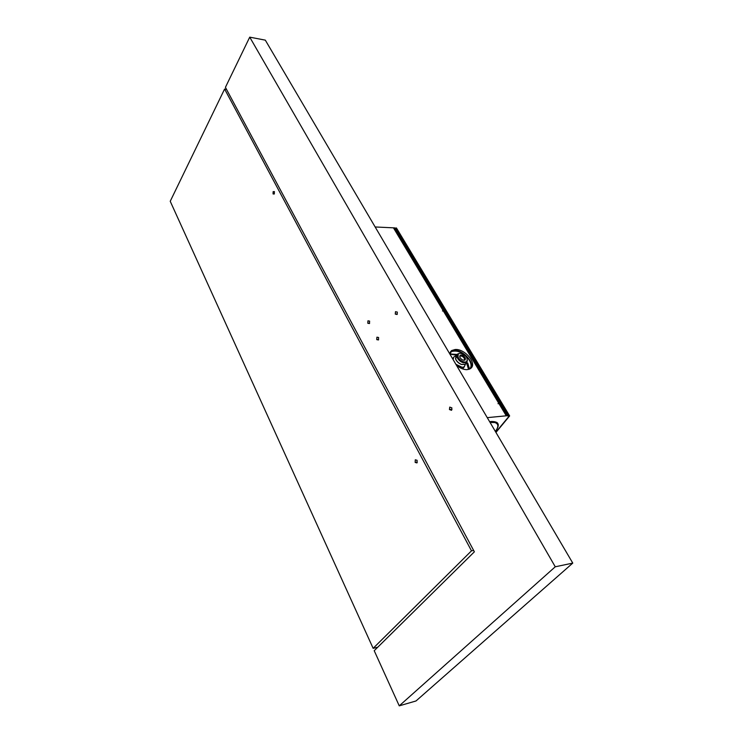 <?xml version="1.0" encoding="UTF-8"?>
<svg xmlns="http://www.w3.org/2000/svg" width="743" height="743" viewBox="0 0 743 743"><rect width="100%" height="100%" fill="white"/><g stroke="black" fill="none" stroke-linecap="round" stroke-linejoin="round"><path stroke-width="1.11" d="M555.262 566.788L572.769 563.101L265.316 40.15L249.732 37.15L225.426 87.34L474.378 551.817L374.212 650.701L399.251 705.85L555.262 566.788L249.732 37.15M572.769 563.101L415.996 700.974L399.251 705.85M397.096 314.493L395.276 314.094L395.499 311.698L397.329 312.106L397.096 314.493M378.438 339.96L376.747 339.625L376.915 337.173L378.605 337.508L378.438 339.96M369.447 323.539L367.794 323.261L367.961 320.818L369.615 321.106L369.447 323.539M451.577 410.303L449.45 409.551L449.747 407.099L451.883 407.861L451.577 410.303M274.316 193.867L273.062 193.932L273.145 191.657L274.408 191.601L274.316 193.867M416.962 462.926L415.161 462.425L415.3 459.787L417.102 460.298L416.962 462.926M471.489 550.832L224.6 89.039L170.231 201.288L373.144 648.333L471.489 550.832L473.635 550.433M377.732 647.218L373.144 648.333M226.494 89.336L224.6 89.039M495.952 432.445L509.652 415.913L508.286 415.82L509.289 415.978L495.832 432.25M375.15 226.968L394.357 227.878L507.228 415.718L508.974 416.331L495.813 432.212M508.286 415.82L395.285 228.454M395.415 228.157L396.251 227.98L509.187 415.541M396.771 228.491L396.251 227.98M462.685 368.918L462.973 368.454M466.827 362.278L468.722 369.41M450.007 353.092L451.642 351.532C457.855 349.888 463.762 352.786 469.372 360.225C471.471 363.931 471.601 366.81 469.78 368.881L469.502 369.132M394.357 227.878L394.923 227.915L507.813 415.671M450.137 352.591L451.614 351.29C457.911 349.628 463.911 352.563 469.595 360.104C471.712 363.838 471.861 366.754 470.04 368.853M470.848 368.259C474.851 362.705 462.87 349.749 454.41 350.38L450.499 351.764M456.369 365.129C460.01 368.184 463.576 369.698 467.068 369.67L470.505 368.547C477.768 363.754 464.821 348.523 455.115 349.516L451.586 350.566L449.914 354.132L456.62 355.238L449.914 354.086M495.479 431.246C500.271 424.708 498.897 421.457 491.355 421.485L489.628 421.699M497.764 423.919L497.569 423.027M496.872 422.414L497.485 424.337M507.85 415.671L394.923 227.915M487.25 417.65L507.228 415.718M489.721 421.848L494.884 421.875C497.782 422.674 498.683 424.55 497.587 427.513M490.074 422.451L494.764 422.526C498.664 423.77 498.859 426.733 495.34 431.414M464.134 360.318L464.533 358.767C463.344 356.64 461.858 355.767 460.075 356.157L459.657 356.677M465.434 358.293C464.041 355.786 462.285 354.764 460.177 355.21L459.741 357.011C461.273 359.668 463.084 360.661 465.164 359.974L465.434 358.293M458.626 353.557L457.521 354.077L457.196 357.569C458.412 360.021 460.391 361.739 463.112 362.733L466.437 362.593L467.421 360.689M464.979 362.101C461.932 361.665 459.611 359.983 458.004 357.039L458.31 353.779L460.214 353.222C466.075 355.2 468.211 358.033 466.623 361.72L464.979 362.101M449.914 353.993L457.186 354.448M466.335 362.788L468.833 368.769M466.855 364.033L468.629 369.438M467.737 362.993L469.53 369.113M456.091 364.646L462.127 367.404L464.329 366.819L465.341 363.986M455.013 356.361L453.927 356.9L452.961 359.324M457.01 354.755L455.608 358.795C456.694 361.442 458.719 363.327 461.7 364.441L465.155 364.219L465.787 363.448L464.273 366.801L462.183 367.311L455.896 364.311M456.146 355.776L453.927 356.9L453.072 359.51M456.1 355.813L455.524 358.869C456.611 361.525 458.654 363.42 461.644 364.534L465.007 364.376L466.567 362.51M450.416 353.807L456.778 355.043M395.276 314.094L397.31 314.103M376.747 339.625L378.633 339.607M367.794 323.261L369.615 323.251M449.45 409.551L451.995 409.374M273.062 193.932L274.213 194.034M415.161 462.425L417.315 462.192M396.428 227.952L509.373 415.495M442.466 310.992L443.367 311.001M450.862 351.467L451.586 350.566M393.484 227.897L506.308 415.857M494.764 422.526L494.884 421.875M460.075 356.157L460.177 355.21M452.543 358.609L453.211 357.801M458.31 353.779L457.521 354.077M462.61 368.899L464.329 366.819M451.103 351.885L449.979 353.278M464.301 360.197L465.164 359.974M466.623 361.72L466.437 362.593M497.996 403.681L498.962 403.607"/></g></svg>

